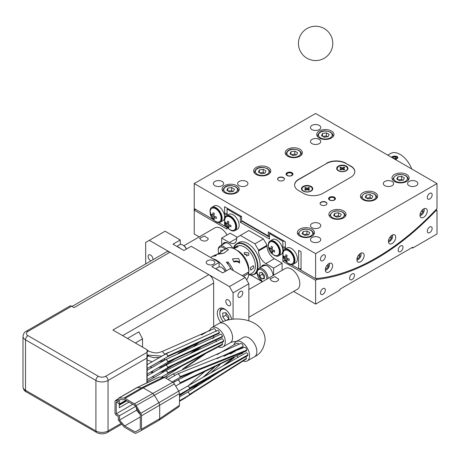 <?xml version="1.0" encoding="UTF-8"?>
<svg xmlns="http://www.w3.org/2000/svg" width="460" height="460" viewBox="0 0 460 460"><rect width="100%" height="100%" fill="white"/><g stroke="black" fill="none" stroke-linecap="round" stroke-linejoin="round"><path stroke-width="0.69" d="M437 183.563L315.617 253.644L315.617 278.633A219.725 126.856 120 0 0 437 208.552L437 183.563L315.617 113.482L194.235 183.563L194.235 208.552L213.049 219.414M301.053 268.582A219.725 126.856 -60 0 1 298.626 268.824L298.626 250.378L301.053 251.781L301.053 270.221L315.617 278.633M285.459 248.912L285.275 241.736L268.278 231.926L268.278 235.957A202.561 116.949 -60 0 0 269.491 235.905M210.18 212.997A8.585 4.956 60 0 1 211.795 207.345A8.585 4.956 60 0 1 216.085 207.77A8.585 4.956 60 0 1 221.691 215.332A8.585 4.956 60 0 1 220.374 222.209L222.801 220.811A8.585 4.956 -120 0 0 224.089 219.357L224.583 220.265A212.566 122.722 120 0 0 224.601 220.259L224.583 226.073A219.725 126.856 120 0 0 226.165 225.923M224.578 216.953A210.111 121.308 120 0 0 225.233 216.896M218.575 222.605L224.583 226.073M268.278 235.957L241.575 220.541L241.575 216.505L224.583 206.695L224.583 213.52A206.287 119.1 120 0 0 227.01 213.371M395.732 237.245A5.152 2.973 -60 0 1 393.484 242.426A5.152 2.973 -60 0 1 389.516 243.806A5.152 2.973 -60 0 1 388.447 241.448A5.152 2.973 -60 0 1 390.695 236.267A5.152 2.973 -60 0 1 394.663 234.887A5.152 2.973 -60 0 1 395.732 237.245M364.171 255.467A5.152 2.973 -60 0 1 361.922 260.647A5.152 2.973 -60 0 1 357.955 262.027A5.152 2.973 -60 0 1 356.885 259.67A5.152 2.973 -60 0 1 359.133 254.489A5.152 2.973 -60 0 1 363.107 253.109A5.152 2.973 -60 0 1 364.171 255.467M332.609 265.696A5.152 2.973 -60 0 1 330.36 270.877A5.152 2.973 -60 0 1 326.393 272.257A5.152 2.973 -60 0 1 325.329 269.899A5.152 2.973 -60 0 1 327.577 264.718A5.152 2.973 -60 0 1 331.545 263.339A5.152 2.973 -60 0 1 332.609 265.696M427.288 197.576A3.433 1.984 120 0 0 428.001 199.151A3.433 1.984 120 0 0 430.646 198.231A3.433 1.984 120 0 0 432.147 194.775A3.433 1.984 120 0 0 431.434 193.206A3.433 1.984 120 0 0 428.789 194.126A3.433 1.984 120 0 0 427.288 197.576M320.471 259.25A3.433 1.984 120 0 0 321.183 260.82A3.433 1.984 120 0 0 323.828 259.9A3.433 1.984 120 0 0 325.329 256.444A3.433 1.984 120 0 0 324.616 254.874A3.433 1.984 120 0 0 321.971 255.794A3.433 1.984 120 0 0 320.471 259.25M427.288 211.036A5.152 2.973 -60 0 1 425.04 216.217A5.152 2.973 -60 0 1 421.072 217.597A5.152 2.973 -60 0 1 420.009 215.24A5.152 2.973 -60 0 1 422.257 210.053A5.152 2.973 -60 0 1 426.224 208.679A5.152 2.973 -60 0 1 427.288 211.036M285.878 261.464L285.275 260.774M284.757 256.87L283.866 257.387A9.579 5.531 -60 0 1 283.837 256.674A9.579 5.531 -60 0 1 283.866 255.927A10.264 5.923 0 0 0 285.424 257.381L286.908 256.525M285.424 257.381A10.264 5.923 -60 0 1 285.907 254.748A9.585 5.531 0 0 0 287.166 255.478A10.264 5.923 120 0 0 286.689 258.112L285.424 258.842A10.264 5.923 180 0 1 283.866 257.387M286.689 258.112A10.264 5.923 0 0 0 289.208 259.009A9.579 5.531 120 0 0 289.179 259.756A9.579 5.531 120 0 0 289.208 260.469A10.264 5.923 180 0 1 286.689 259.572L288.173 258.71M287.822 258.589L287.822 258.917M286.798 260.4L285.907 260.918A10.264 5.923 -60 0 1 285.424 258.842M286.689 259.572A10.264 5.923 120 0 0 287.166 261.648A9.579 5.531 180 0 1 285.907 260.918M372.841 196.15L371.818 198.346L368.006 198.939L365.211 197.328L366.235 195.126L370.047 194.534L372.841 196.15M366.631 198.145L370.047 197.622L370.047 194.534M370.047 197.622L371.421 198.409M366.235 197.915L366.235 195.126M404.397 177.928L403.38 180.13L399.562 180.717L396.773 179.107L397.791 176.905L401.609 176.312L404.397 177.928M398.193 179.929L401.609 179.4L401.609 176.312M401.609 179.4L402.977 180.188M397.791 179.699L397.791 176.905M309.718 232.587L308.7 234.79L304.888 235.382L302.093 233.766L303.117 231.564L306.929 230.977L309.718 232.587M303.514 234.588L306.929 234.059L306.929 230.977M306.929 234.059L308.298 234.853M303.117 234.358L303.117 231.564M320.085 203.677A3.433 1.984 180 0 1 322.305 201.957A3.433 1.984 180 0 1 325.933 202.411A3.433 1.984 180 0 1 326.933 203.677M277.598 179.147A3.433 1.984 180 0 1 279.824 177.428A3.433 1.984 180 0 1 283.452 177.888A3.433 1.984 180 0 1 284.447 179.147M194.235 183.563L315.617 253.644M291.95 172.701A3.433 1.984 180 0 1 292.951 174.104A3.433 1.984 180 0 1 290.835 175.933A3.433 1.984 180 0 1 287.092 175.501A3.433 1.984 180 0 1 286.085 174.104A3.433 1.984 180 0 1 288.207 172.27A3.433 1.984 180 0 1 291.95 172.701M319.257 227.711A5.152 2.973 -0 0 0 320.769 225.613A5.152 2.973 -0 0 0 317.59 222.864A5.152 2.973 -0 0 0 311.978 223.508A5.152 2.973 -0 0 0 310.466 225.613A5.152 2.973 -0 0 0 313.645 228.355A5.152 2.973 -0 0 0 319.257 227.711M392.087 185.667A5.152 2.973 -0 0 0 393.599 183.563A5.152 2.973 -0 0 0 390.419 180.814A5.152 2.973 -0 0 0 384.807 181.458A5.152 2.973 -0 0 0 383.295 183.563A5.152 2.973 -0 0 0 386.475 186.311A5.152 2.973 -0 0 0 392.087 185.667M319.257 143.618A5.152 2.973 -0 0 0 320.769 141.513A5.152 2.973 -0 0 0 317.59 138.77A5.152 2.973 -0 0 0 311.978 139.415A5.152 2.973 -0 0 0 310.466 141.513A5.152 2.973 -0 0 0 313.645 144.262A5.152 2.973 -0 0 0 319.257 143.618M246.428 185.667A5.152 2.973 -0 0 0 247.94 183.563A5.152 2.973 -0 0 0 244.76 180.814A5.152 2.973 -0 0 0 239.148 181.458A5.152 2.973 -0 0 0 237.636 183.563A5.152 2.973 -0 0 0 240.816 186.311A5.152 2.973 -0 0 0 246.428 185.667M319.257 129.599A5.152 2.973 -0 0 0 320.769 127.501A5.152 2.973 -0 0 0 317.59 124.752A5.152 2.973 -0 0 0 311.978 125.396A5.152 2.973 -0 0 0 310.466 127.501A5.152 2.973 -0 0 0 313.645 130.243A5.152 2.973 -0 0 0 319.257 129.599M416.363 185.667A5.152 2.973 -0 0 0 417.875 183.563A5.152 2.973 -0 0 0 414.696 180.814A5.152 2.973 -0 0 0 409.084 181.458A5.152 2.973 -0 0 0 407.572 183.563A5.152 2.973 -0 0 0 410.751 186.311A5.152 2.973 -0 0 0 416.363 185.667M319.257 241.73A5.152 2.973 -0 0 0 320.769 239.625A5.152 2.973 -0 0 0 317.59 236.877A5.152 2.973 -0 0 0 311.978 237.521A5.152 2.973 -0 0 0 310.466 239.625A5.152 2.973 -0 0 0 313.645 242.374A5.152 2.973 -0 0 0 319.257 241.73M222.151 185.667A5.152 2.973 -0 0 0 223.663 183.563A5.152 2.973 -0 0 0 220.484 180.814A5.152 2.973 -0 0 0 214.872 181.458A5.152 2.973 -0 0 0 213.359 183.563A5.152 2.973 -0 0 0 216.539 186.311A5.152 2.973 -0 0 0 222.151 185.667M268.278 174.449A8.585 4.956 180 0 1 258.923 175.524A8.585 4.956 180 0 1 253.627 170.947A8.585 4.956 180 0 1 256.139 167.446A8.585 4.956 180 0 1 265.495 166.37A8.585 4.956 180 0 1 270.79 170.947A8.585 4.956 180 0 1 268.278 174.449M311.978 236.124A8.585 4.956 180 0 1 302.622 237.193A8.585 4.956 180 0 1 297.327 232.616A8.585 4.956 180 0 1 299.839 229.114A8.585 4.956 180 0 1 309.189 228.039A8.585 4.956 180 0 1 314.49 232.616A8.585 4.956 180 0 1 311.978 236.124M375.096 199.68A8.585 4.956 180 0 1 365.74 200.755A8.585 4.956 180 0 1 360.445 196.178A8.585 4.956 180 0 1 362.957 192.671A8.585 4.956 180 0 1 372.312 191.596A8.585 4.956 180 0 1 377.608 196.178A8.585 4.956 180 0 1 375.096 199.68M325.933 202.136A3.433 1.984 180 0 1 326.939 203.533A3.433 1.984 180 0 1 324.823 205.367A3.433 1.984 180 0 1 321.08 204.936A3.433 1.984 180 0 1 320.074 203.533A3.433 1.984 180 0 1 322.195 201.704A3.433 1.984 180 0 1 325.933 202.136M331.395 138.011A8.585 4.956 180 0 1 322.046 139.087A8.585 4.956 180 0 1 316.744 134.504A8.585 4.956 180 0 1 319.257 131.002A8.585 4.956 180 0 1 328.612 129.927A8.585 4.956 180 0 1 333.914 134.504A8.585 4.956 180 0 1 331.395 138.011M326.542 163.518L298.626 179.36A13.731 7.929 180 0 0 294.601 184.966A13.731 7.929 180 0 0 298.626 190.572L303.479 193.373A13.731 7.929 180 0 0 322.903 193.373L350.819 177.255A13.731 7.929 180 0 0 354.838 171.649A13.731 7.929 180 0 0 350.819 166.043L345.966 163.518A13.731 7.929 0 0 0 326.542 163.518L298.626 179.636A13.731 7.929 0 0 0 294.601 185.104M326.542 163.237A13.731 7.929 180 0 1 345.966 163.237M334.431 197.225A3.433 1.984 180 0 1 335.438 198.628A3.433 1.984 180 0 1 333.316 200.462A3.433 1.984 180 0 1 329.578 200.031A3.433 1.984 180 0 1 328.572 198.628A3.433 1.984 180 0 1 330.688 196.799A3.433 1.984 180 0 1 334.431 197.225M283.452 177.606A3.433 1.984 180 0 1 284.458 179.009A3.433 1.984 180 0 1 282.336 180.837A3.433 1.984 180 0 1 278.593 180.406A3.433 1.984 180 0 1 277.593 179.009A3.433 1.984 180 0 1 279.709 177.175A3.433 1.984 180 0 1 283.452 177.606M406.657 181.458A8.585 4.956 180 0 1 397.302 182.534A8.585 4.956 180 0 1 392 177.957A8.585 4.956 180 0 1 394.519 174.449A8.585 4.956 180 0 1 403.868 173.38A8.585 4.956 180 0 1 409.17 177.957A8.585 4.956 180 0 1 406.657 181.458M343.534 217.902A8.585 4.956 180 0 1 334.184 218.977A8.585 4.956 180 0 1 328.883 214.394A8.585 4.956 180 0 1 331.395 210.893A8.585 4.956 180 0 1 340.751 209.817A8.585 4.956 180 0 1 346.052 214.394A8.585 4.956 180 0 1 343.534 217.902M236.722 192.671A8.585 4.956 180 0 1 227.367 193.746A8.585 4.956 180 0 1 222.065 189.169A8.585 4.956 180 0 1 224.583 185.667A8.585 4.956 180 0 1 233.933 184.592A8.585 4.956 180 0 1 239.234 189.169A8.585 4.956 180 0 1 236.722 192.671M299.839 156.233A8.585 4.956 180 0 1 290.484 157.303A8.585 4.956 180 0 1 285.188 152.726A8.585 4.956 180 0 1 287.701 149.224A8.585 4.956 180 0 1 297.051 148.149A8.585 4.956 180 0 1 302.352 152.726A8.585 4.956 180 0 1 299.839 156.233M330.061 200.031A2.748 1.587 0 0 0 333.948 200.031A2.748 1.587 0 0 0 333.948 197.788A2.748 1.587 0 0 0 330.061 197.788L330.061 197.788A2.748 1.587 0 0 0 330.061 200.031M287.58 175.501A2.748 1.587 0 0 0 291.462 175.501A2.748 1.587 0 0 0 291.462 173.259A2.748 1.587 0 0 0 287.58 173.259L287.58 173.259A2.748 1.587 0 0 0 287.58 175.501M283.009 255.047A8.585 4.956 60 0 1 284.619 249.395A8.585 4.956 60 0 1 288.914 249.82A8.585 4.956 60 0 1 294.521 257.381A8.585 4.956 60 0 1 293.204 264.258A8.585 4.956 60 0 1 288.914 263.833A8.585 4.956 60 0 1 287.506 262.827M292.33 263.775L292.779 263.517A7.722 4.462 -120 0 0 293.957 257.324A7.722 4.462 -120 0 0 288.914 250.516A7.722 4.462 -120 0 0 285.05 250.136L284.602 250.395A7.722 4.462 60 0 1 288.466 250.775A7.722 4.462 60 0 1 293.928 260.239A7.722 4.462 60 0 1 292.33 263.775A7.722 4.462 60 0 1 289.075 263.707A10.298 10.298 0 0 1 283.038 253.247A7.722 4.462 60 0 1 284.602 250.395M220.374 222.209A8.585 4.956 60 0 1 216.085 221.789A8.585 4.956 60 0 1 214.676 220.783M219.5 221.726L219.949 221.467A7.722 4.462 -120 0 0 221.128 215.28A7.722 4.462 -120 0 0 216.085 208.472A7.722 4.462 -120 0 0 212.221 208.087L211.772 208.345A7.722 4.462 60 0 1 215.636 208.731A7.722 4.462 60 0 1 221.099 218.189A7.722 4.462 60 0 1 219.5 221.726A7.722 4.462 60 0 1 216.246 221.657A10.298 10.298 0 0 1 210.208 211.197A7.722 4.462 60 0 1 211.772 208.345M224.089 219.357A8.585 4.956 -120 0 0 224.095 213.86A8.585 4.956 -120 0 0 218.511 206.367A8.585 4.956 -120 0 0 214.222 205.942L211.795 207.345M224.549 216.171A210.111 121.308 120 0 0 225.952 216.039M259.814 172.92L263.229 172.391L263.229 169.309L266.024 170.919L265 173.121L261.188 173.713L258.393 172.097L259.417 169.895L263.229 169.309M259.417 172.69L259.417 169.895M263.229 172.391L264.603 173.184M343.361 168.855L342.619 169.268M342.027 169.268L341.285 168.855M340.739 168.176L340.739 167.147A2.921 1.685 0 0 0 339.865 167.653L341.285 168.584L339.865 169.475A2.921 1.685 0 0 0 340.739 169.981L342.292 169.165L343.902 169.981A2.921 1.685 0 0 0 344.776 169.475L343.361 168.55L344.776 167.653A2.921 1.685 0 0 0 343.902 167.147L342.355 167.963L340.739 167.147M342.113 169.217L342.113 167.911M342.355 169.177L342.355 167.963M342.493 169.211L342.493 167.934M343.902 168.176L343.902 167.147M343.361 169.683L343.361 168.55M343.453 169.728L343.453 168.688M341.228 169.711L341.228 168.665M341.285 169.683L341.285 168.584M345.966 166.462A5.152 2.973 180 0 1 347.472 168.567A5.152 2.973 180 0 1 344.293 171.31A5.152 2.973 180 0 1 338.681 170.666A5.152 2.973 180 0 1 337.174 168.567A5.152 2.973 180 0 1 340.348 165.818A5.152 2.973 180 0 1 345.966 166.462M354.838 171.787A13.731 7.929 0 0 0 350.819 166.324L345.966 163.518M224.583 213.52L224.095 213.86M293.204 264.258L295.63 262.855A8.585 4.956 -120 0 0 296.947 255.978A8.585 4.956 -120 0 0 291.341 248.417A8.585 4.956 -120 0 0 287.051 247.992L284.619 249.395M298.626 268.824L291.404 264.655M346.328 166.112A5.664 3.272 180 0 1 346.328 170.74A5.664 3.272 180 0 1 338.318 170.74L338.318 170.74A5.664 3.272 180 0 1 338.318 166.112A5.664 3.272 180 0 1 346.328 166.112M311.127 186.438A5.664 3.272 180 0 1 311.127 191.061A5.664 3.272 180 0 1 303.117 191.061L303.117 191.061A5.664 3.272 180 0 1 303.117 186.438A5.664 3.272 180 0 1 311.127 186.438M308.16 189.175L307.418 189.589M306.826 189.589L306.084 189.175M305.543 188.496L305.543 187.473A2.921 1.685 0 0 0 304.669 187.979L306.084 188.905L304.669 189.802A2.921 1.685 0 0 0 305.543 190.308L307.09 189.486L308.7 190.308A2.921 1.685 0 0 0 309.574 189.802L308.16 188.87L309.574 187.979A2.921 1.685 0 0 0 308.7 187.473L307.153 188.289L305.543 187.473M306.912 189.543L306.912 188.238M307.153 189.503L307.153 188.289M307.291 189.531L307.291 188.261M308.7 188.496L308.7 187.473M308.16 190.003L308.16 188.87M308.252 190.055L308.252 189.008M306.032 190.032L306.032 188.985M306.084 190.003L306.084 188.905M310.764 186.789A5.152 2.973 180 0 1 312.271 188.887A5.152 2.973 180 0 1 309.091 191.636A5.152 2.973 180 0 1 303.479 190.992A5.152 2.973 180 0 1 301.973 188.887A5.152 2.973 180 0 1 305.152 186.139A5.152 2.973 180 0 1 310.764 186.789M341.28 214.366L340.256 216.568L336.444 217.16L333.655 215.55L334.673 213.348L338.491 212.756L341.28 214.366M334.673 216.137L334.673 213.348M335.075 216.367L338.491 215.838L338.491 212.756M338.491 215.838L339.859 216.631M329.274 263.43A4.22 2.438 -60 0 1 329.527 264.673A4.22 2.438 -60 0 1 326.542 269.842A4.22 2.438 -60 0 1 325.341 270.244M328.216 264.12L328.365 266.558L326.542 268.824L325.456 268.726M322.937 136.476L326.353 135.947L327.721 136.741M321.517 135.66L322.535 133.457L326.353 132.865L329.141 134.475L328.118 136.677L324.306 137.27L321.517 135.66M322.535 136.246L322.535 133.457M326.353 135.947L326.353 132.865M226.837 190.319L227.861 188.117L231.673 187.525L234.462 189.14L233.444 191.343L229.626 191.929L226.837 190.319M227.861 190.911L227.861 188.117M228.258 191.142L231.673 190.612L231.673 187.525M231.673 190.612L233.042 191.4M224.302 214.63A208.736 120.514 120 0 0 227.01 214.394M291.375 154.698L294.791 154.169L294.791 151.087L297.58 152.697L296.562 154.899L292.75 155.492L289.955 153.876L290.979 151.673L294.791 151.087M290.979 154.468L290.979 151.673M294.791 154.169L296.159 154.962M214.992 216.539L214.992 216.867M213.969 218.356L213.078 218.868A10.264 5.923 -60 0 1 212.595 216.792A10.264 5.923 180 0 1 211.036 215.337A9.579 5.531 -60 0 1 211.008 214.624A9.579 5.531 -60 0 1 211.036 213.877A10.264 5.923 0 0 0 212.595 215.337L214.078 214.475M212.595 215.337A10.264 5.923 -60 0 1 213.078 212.704A9.585 5.531 0 0 0 214.337 213.434A10.264 5.923 120 0 0 213.86 216.062L212.595 216.792M213.86 216.062A10.264 5.923 0 0 0 216.378 216.965A9.579 5.531 120 0 0 216.349 217.706A9.579 5.531 120 0 0 216.378 218.419A10.264 5.923 180 0 1 213.86 217.522A10.264 5.923 120 0 0 214.337 219.598A9.579 5.531 180 0 1 213.078 218.868M213.86 217.522L215.343 216.666M211.928 214.826L211.036 215.337M325.571 268.26L326.542 268.824M326.807 265.661L328.365 266.558M423.953 208.771A4.22 2.438 -60 0 1 424.206 210.013A4.22 2.438 -60 0 1 421.222 215.182A4.22 2.438 -60 0 1 420.02 215.585M422.895 209.455L423.039 211.899L421.222 214.164L420.135 214.067M421.486 211.002L423.039 211.899M420.244 213.601L421.222 214.164M392.391 234.98A4.22 2.438 -60 0 1 392.644 236.221A4.22 2.438 -60 0 1 389.66 241.391A4.22 2.438 -60 0 1 388.459 241.793M391.334 235.664L391.483 238.107L389.66 240.373L388.573 240.275M389.925 237.21L391.483 238.107M388.688 239.809L389.66 240.373M360.835 253.201A4.22 2.438 -60 0 1 361.089 254.443A4.22 2.438 -60 0 1 358.104 259.612A4.22 2.438 -60 0 1 356.902 260.015M359.777 253.885L359.921 256.329L358.104 258.595L357.012 258.497M358.369 255.432L359.921 256.329M357.127 258.031L358.104 258.595M333.948 197.788L334.431 198.07A3.433 1.984 180 0 1 335.357 199.048M328.647 199.048A3.433 1.984 180 0 1 329.578 198.07L330.061 197.788M291.462 173.259L291.95 173.541A3.433 1.984 180 0 1 292.876 174.524M286.166 174.524A3.433 1.984 180 0 1 287.092 173.541L287.58 173.259M283.003 253.931A7.722 4.462 60 0 1 283.038 253.247M421.222 215.182L420.566 215.562A5.152 2.973 -60 0 1 420.043 215.815M424.166 208.673A5.152 2.973 -60 0 1 424.206 209.254L424.206 210.013M389.66 241.391L389.005 241.77A5.152 2.973 -60 0 1 388.481 242.029M392.61 234.882A5.152 2.973 -60 0 1 392.644 235.462L392.644 236.221M358.104 259.612L357.443 259.992A5.152 2.973 -60 0 1 356.925 260.245M361.048 253.103A5.152 2.973 -60 0 1 361.089 253.684L361.089 254.443M326.542 269.842L325.887 270.221A5.152 2.973 -60 0 1 325.364 270.48M329.492 263.339A5.152 2.973 -60 0 1 329.527 263.913L329.527 264.673M338.508 170.844A5.152 2.973 180 0 1 337.174 168.843A5.152 2.973 180 0 1 337.18 168.705M347.467 168.705A5.152 2.973 180 0 1 347.472 168.843A5.152 2.973 180 0 1 346.138 170.844M303.307 191.164A5.152 2.973 180 0 1 301.973 189.169A5.152 2.973 180 0 1 301.978 189.031M312.265 189.031A5.152 2.973 180 0 1 312.271 189.169A5.152 2.973 180 0 1 310.937 191.164M211.008 214.624L210.174 211.882A7.722 4.462 60 0 1 210.208 211.197M214.711 259.86L215.815 259.888L217.448 260.832L217.614 261.43M242.167 275.707L248.843 271.854A18.883 10.902 -120 0 0 236.555 250.09A18.883 10.902 -120 0 0 226.061 248.503A7.722 4.462 60 0 0 219.868 246.18A7.722 4.462 60 0 0 218.27 249.717L218.27 250.418A6.865 3.962 60 0 1 224.992 249.124M210.553 257.456L211.496 256.91A18.883 10.902 60 0 1 215.177 256.03L216.39 255.329A18.883 10.902 -120 0 0 212.71 256.208A18.883 10.902 -120 0 0 212.123 256.594M212.71 256.208L216.689 254.386L223.939 253.161L228.413 249.74L226.4 248.779L223.738 249.843L218.396 254.006M246.589 279.847A18.883 10.902 -120 0 0 248.843 273.257L247.63 272.556M243.38 276.408L248.843 273.257M233.346 270.612A18.883 10.902 -120 0 0 227.918 261.987L226.452 262.108L226.705 262.689A18.883 10.902 60 0 1 231.236 269.399M248.429 273.016A15.45 8.918 -120 0 0 248.676 271.952M248.797 271.055A15.45 8.918 -120 0 0 237.843 250.786A15.45 8.918 -120 0 0 236.779 250.246M248.659 275.103L252.212 273.05A15.45 8.918 -120 0 0 254.564 260.607A15.45 8.918 -120 0 0 244.398 247.003A15.45 8.918 -120 0 0 239.027 245.588A15.45 8.918 -120 0 0 236.762 246.29L233.208 248.342M233.852 248.601L238.056 246.692L237.446 246.502C234.284 247.595 233.07 248.296 233.806 248.607M253.552 268.048L253.834 266.886L253.224 265.667L250.401 267.777L250.648 270.123L253.552 268.048M248.894 253.954L248.371 252.81L244.375 252.477L244.168 253.816L248.59 255.438L248.894 253.954M246.991 256.168A2.576 2.03 35.1 0 0 246.548 255.398A2.576 2.03 35.1 0 0 244.306 254.225M233.433 248.21A17.681 10.206 60 0 1 236.618 243.794L238.803 242.535A17.681 10.206 60 0 1 252.425 247.273A17.681 10.206 60 0 1 260.147 265.063A17.681 10.206 60 0 1 259.865 267.938M273.619 275.229L273.619 268.077L265.851 263.591A10.298 5.945 60 0 1 258.566 250.982L258.566 250.136L254.926 243.829L240.361 235.422L236.722 237.521L236.722 238.366A10.298 5.945 60 0 1 234.588 243.081A10.298 5.945 60 0 1 229.436 242.569L221.668 238.084L221.668 245.145M251.131 275.275L261.838 281.462M261.332 267.093A8.585 4.956 60 0 1 262.775 265.27A8.585 4.956 60 0 1 269.117 267.294A8.585 4.956 60 0 1 273.108 275.523M222.49 244.668A8.585 4.956 60 0 1 223.934 242.845A8.585 4.956 60 0 1 232.72 248.17M256.87 272.912A17.681 10.206 60 0 1 256.484 273.159L254.299 274.419A17.681 10.206 60 0 0 256.939 271.452M282.118 270.319L282.118 263.172L274.35 258.687A10.298 5.945 60 0 1 267.064 246.071L267.064 245.232L258.566 250.136M282.118 263.172L273.619 268.077M237.205 237.245L230.167 233.18L221.668 238.084M254.926 243.829L263.425 238.924L248.86 230.517L240.361 235.422M263.425 238.924L267.064 245.232M227.194 215.268L227.01 209.03L240.361 216.74L240.361 222.249L269.491 239.068L269.491 233.559L282.842 241.264L282.842 247.158L282.359 247.497A8.585 4.956 -120 0 0 272.481 239.579L270.055 240.982A8.585 4.956 60 0 1 276.673 243.282A8.585 4.956 60 0 1 280.416 251.919A8.585 4.956 60 0 1 278.639 255.852A8.585 4.956 60 0 1 272.935 254.42M234.939 230.621L237.371 229.218A8.585 4.956 -120 0 0 239.148 225.291A8.585 4.956 -120 0 0 235.399 216.654A8.585 4.956 -120 0 0 228.787 214.354L226.36 215.757A8.585 4.956 60 0 1 232.973 218.052A8.585 4.956 60 0 1 236.722 226.694A8.585 4.956 60 0 1 234.939 230.621A8.585 4.956 60 0 1 229.241 229.189M199.214 236.894L194.235 234.019L194.235 210.191L227.01 229.114L227.01 227.136M315.617 304.1L315.617 280.272L317.13 279.398A220.754 127.454 120 0 0 435.488 211.065L437 210.191L437 234.019L412.723 248.038L412.723 247.192L339.894 289.242L339.894 290.082L315.617 304.1L293.647 291.416M315.617 280.272L282.842 261.349L282.842 253.903A212.566 122.722 120 0 0 282.865 253.903M278.639 255.852L281.066 254.449A8.585 4.956 -120 0 0 282.354 253L282.842 253.903M248.86 317.273L297.35 289.277A12.017 6.94 -120 0 0 299.839 283.774A12.017 6.94 -120 0 0 294.596 271.682A12.017 6.94 -120 0 0 285.332 268.462L248.86 289.524M227.067 234.968A12.017 6.94 -120 0 0 214.929 227.821L183.879 245.743M227.01 209.03A199.128 114.965 120 0 0 228.534 208.978M241.575 216.7A199.128 114.965 -60 0 1 240.361 216.74M412.723 248.038L411.993 247.618M282.566 248.268A208.736 120.514 120 0 0 285.275 248.038M282.842 247.158A206.287 119.1 120 0 0 285.275 247.008M284.372 241.212A199.128 114.965 -60 0 1 282.842 241.264M269.491 233.559A199.128 114.965 120 0 0 271.015 233.507M437 210.191L435.999 209.616M282.842 250.591A210.111 121.308 120 0 0 283.498 250.533M282.842 261.349L284.355 260.475A220.754 127.454 120 0 0 284.987 260.412M435.488 211.065L434.93 210.743M429.715 227.01A3.433 1.984 120 0 0 427.472 230.04A3.433 1.984 120 0 0 428.001 232.789A3.433 1.984 120 0 0 429.715 232.616A3.433 1.984 120 0 0 431.957 229.592A3.433 1.984 120 0 0 431.434 226.843A3.433 1.984 120 0 0 429.715 227.01M320.471 292.911A3.433 1.984 120 0 0 321.183 294.457A3.433 1.984 120 0 0 322.903 294.291A3.433 1.984 120 0 0 325.329 290.059A3.433 1.984 120 0 0 324.616 288.512A3.433 1.984 120 0 0 321.96 289.443A3.433 1.984 120 0 0 320.471 292.911M352.032 273.964A3.433 1.984 120 0 0 349.79 276.989A3.433 1.984 120 0 0 350.313 279.743A3.433 1.984 120 0 0 352.032 279.571A3.433 1.984 120 0 0 354.275 276.546A3.433 1.984 120 0 0 353.751 273.798A3.433 1.984 120 0 0 352.032 273.964M400.585 245.933A3.433 1.984 120 0 0 398.343 248.958A3.433 1.984 120 0 0 398.866 251.712A3.433 1.984 120 0 0 400.585 251.539A3.433 1.984 120 0 0 402.828 248.515A3.433 1.984 120 0 0 402.304 245.761A3.433 1.984 120 0 0 400.585 245.933M317.13 279.398L315.778 278.616M301.053 270.118L298.787 268.807M285.275 261.004L284.355 260.475M282.354 253A8.585 4.956 -120 0 0 282.842 250.516A8.585 4.956 -120 0 0 282.359 247.497M282.814 249.814A210.111 121.308 120 0 0 284.217 249.677M195.276 209.593L194.235 208.995L194.235 210.191L195.471 209.478A1.029 0.592 -60 0 1 195.517 209.294M194.235 208.995A1.029 0.592 -60 0 1 194.304 208.593M227.01 227.367L224.739 226.061M269.491 237.176L241.994 221.3A204.274 117.938 120 0 0 242.805 221.248M240.361 222.249L241.994 221.3M248.86 320.85L248.86 283.774L233.076 292.888L233.076 319.154M180.274 239.976L165.105 231.219L149.322 240.327L229.436 286.58L245.214 277.466L230.046 268.709L222.761 272.912L211.836 266.604L219.121 262.401L191.199 246.284L183.919 250.487L172.994 244.179L180.274 239.976L180.274 244.507M219.121 262.401L219.121 266.932M245.214 277.466L248.86 283.774M240.361 291.485A3.433 1.984 120 0 0 238.119 294.509A3.433 1.984 120 0 0 238.642 297.263A3.433 1.984 120 0 0 240.361 297.091A3.433 1.984 120 0 0 242.604 294.066A3.433 1.984 120 0 0 242.075 291.312A3.433 1.984 120 0 0 240.361 291.485M149.322 240.327L145.682 242.431L145.682 263.936M233.076 292.888L229.436 286.58M228.223 299.897A3.433 1.984 -120 0 0 226.504 299.724A3.433 1.984 -120 0 0 225.981 302.473A3.433 1.984 -120 0 0 228.223 305.503A3.433 1.984 -120 0 0 229.937 305.67A3.433 1.984 -120 0 0 230.466 302.921A3.433 1.984 -120 0 0 228.223 299.897M220.84 322.466A10.298 5.945 60 0 1 217.298 313.208A10.298 5.945 60 0 1 219.431 308.493A10.298 5.945 60 0 1 226.475 310.385A10.298 5.945 60 0 1 231.621 319.32M152.921 259.756A3.433 1.984 -120 0 0 150.535 255.041A3.433 1.984 -120 0 0 148.821 254.874A3.433 1.984 -120 0 0 148.292 257.623A3.433 1.984 -120 0 0 150.535 260.647A3.433 1.984 -120 0 0 151.001 260.866M213.538 264.224A4.289 2.478 180 0 1 208.857 264.759A4.289 2.478 180 0 1 206.206 262.47A4.289 2.478 180 0 1 207.466 260.722A4.289 2.478 180 0 1 212.14 260.182A4.289 2.478 180 0 1 214.791 262.47A4.289 2.478 180 0 1 213.538 264.224M180.418 248.469A6.52 3.766 -120 0 0 177.462 246.761M186.375 249.067A6.52 3.766 -120 0 0 182.827 245.094A6.52 3.766 -120 0 0 179.567 244.772L176.789 246.37M186.518 248.986A5.836 3.369 -120 0 0 183.31 245.37L182.827 245.094M225.36 271.411A5.836 3.369 -120 0 0 222.151 267.8L221.668 267.519A6.52 3.766 -120 0 0 218.408 267.197L215.631 268.795M225.216 271.492A6.52 3.766 -120 0 0 221.668 267.519M219.259 270.894A6.52 3.766 -120 0 0 216.309 269.186M270.204 278.708L271.314 280.623C274.43 282.29 276.822 282.083 278.49 279.996L278.639 279.191L274.907 276.65L270.204 278.708L270.055 279.191M199.801 238.067L200.911 239.976C204.027 241.644 206.419 241.437 208.092 239.349L208.236 238.544L204.505 236.003L199.801 238.067L199.657 238.544M262.545 266.392A8.585 4.956 60 0 1 263.425 264.994M223.704 243.967A8.585 4.956 60 0 1 224.583 242.569M259.549 272.642L261.964 272.423L264.385 275.431L264.385 278.656L261.964 278.869L259.549 275.862L259.549 272.642M264.385 277.018L262.217 274.321L259.549 275.862M262.217 274.321L262.217 272.74M264.385 277.478L261.964 278.869M218.908 253.569A6.865 3.962 60 0 1 218.27 250.418M223.244 250.142L220.708 250.211L220.708 252.022M219.868 246.18L224.969 243.236A7.722 4.462 60 0 1 228.534 243.461M223.226 321.425A8.412 4.859 60 0 1 219.845 313.277L219.845 312.438A9.441 5.451 60 0 1 221.8 308.119A9.441 5.451 60 0 1 221.921 308.05L221.8 308.119M219.845 313.277A8.412 4.859 60 0 1 225.912 309.913M228.81 319.792L228.81 316.445L225.797 312.691L222.778 312.961L222.778 316.986L225.67 320.585M225.935 312.863L225.935 315.163L228.81 318.74M222.778 316.986L225.935 315.163M226.452 320.355L228.81 318.993M387.774 155.141L390.661 153.473A18.883 10.902 60 0 1 411.677 168.831A18.883 10.902 60 0 1 411.734 168.975M395.68 159.706L397.952 157.763L396.945 156.233L391.287 157.17M224.744 221.409A8.585 4.956 60 0 1 224.583 219.684A8.585 4.956 60 0 1 226.36 215.757M234.065 230.138L234.514 229.879A7.722 4.462 -120 0 0 236.112 226.343A7.722 4.462 -120 0 0 232.743 218.569A7.722 4.462 -120 0 0 226.786 216.499L226.343 216.758A7.722 4.462 60 0 1 232.294 218.828A7.722 4.462 60 0 1 235.664 226.602A7.722 4.462 60 0 1 234.065 230.138A7.722 4.462 60 0 1 230.811 230.069A10.298 10.298 0 0 1 224.773 219.61A7.722 4.462 60 0 1 226.343 216.758M224.739 220.294A7.722 4.462 60 0 1 224.773 219.61M226.492 223.232L225.601 223.75A9.579 5.531 -60 0 1 225.572 223.037A9.579 5.531 -60 0 1 225.601 222.289A10.264 5.923 0 0 0 227.159 223.744A10.264 5.923 -60 0 1 227.642 221.111A9.585 5.531 0 0 0 228.907 221.841A10.264 5.923 120 0 0 228.424 224.474A10.264 5.923 0 0 0 230.943 225.371A9.579 5.531 120 0 0 230.914 226.119A9.579 5.531 120 0 0 230.943 226.832A10.264 5.923 180 0 1 228.424 225.929L229.908 225.072M227.159 223.744L228.649 222.887M228.424 225.929A10.264 5.923 120 0 0 228.907 228.011A9.579 5.531 180 0 1 227.642 227.28A10.264 5.923 -60 0 1 227.159 225.204A10.264 5.923 180 0 1 225.601 223.75M228.534 226.763L227.642 227.28M229.557 224.952L229.557 225.273M228.424 224.474L227.159 225.204M268.445 246.635A8.585 4.956 60 0 1 268.278 244.91A8.585 4.956 60 0 1 270.055 240.982M277.765 255.363L278.208 255.105A7.722 4.462 -120 0 0 279.812 251.568A7.722 4.462 -120 0 0 276.437 243.794A7.722 4.462 -120 0 0 270.486 241.724L270.037 241.983A7.722 4.462 60 0 1 275.988 244.053A7.722 4.462 60 0 1 279.364 251.827A7.722 4.462 60 0 1 277.765 255.363A7.722 4.462 60 0 1 274.511 255.294A10.298 10.298 0 0 1 268.473 244.835A7.722 4.462 60 0 1 270.037 241.983M268.439 245.519A7.722 4.462 60 0 1 268.473 244.835M270.192 248.463L269.301 248.975A9.579 5.531 -60 0 1 269.272 248.262A9.579 5.531 -60 0 1 269.301 247.52A10.264 5.923 0 0 0 270.859 248.975A10.264 5.923 -60 0 1 271.342 246.341A9.585 5.531 0 0 0 272.602 247.072A10.264 5.923 120 0 0 272.119 249.699A10.264 5.923 0 0 0 274.643 250.602A9.579 5.531 120 0 0 274.614 251.35A9.579 5.531 120 0 0 274.643 252.057A10.264 5.923 180 0 1 272.119 251.16L273.608 250.303M270.859 248.975L272.343 248.112M272.119 249.699L270.859 250.43A10.264 5.923 180 0 1 269.301 248.975M273.257 250.183L273.257 250.505M272.234 251.994L271.342 252.505A10.264 5.923 -60 0 1 270.859 250.43M272.119 251.16A10.264 5.923 120 0 0 272.602 253.236A9.579 5.531 180 0 1 271.342 252.505M238.659 258.52L232.507 258.853L233.565 261.464L239.717 261.613L238.659 258.52M239.602 262.579A3.605 2.081 0 0 0 238.659 261.631A3.605 2.081 0 0 0 233.651 261.579M233.726 261.677A3.433 1.984 180 0 1 238.539 261.7A3.433 1.984 180 0 1 239.516 262.855M239.407 263.114A3.433 1.984 0 0 0 238.539 262.263A3.433 1.984 0 0 0 234.071 262.073M391.839 157.487A2.691 1.552 180 0 1 392.616 156.532A2.691 1.552 180 0 1 396.416 156.532L396.945 156.837A3.433 1.984 180 0 1 397.929 158.016M396.416 156.532A2.691 1.552 180 0 1 397.049 158.159A2.691 1.552 180 0 1 394.766 159.177M394.053 158.625L392.794 157.901L393.254 156.906L394.979 156.636L396.238 157.366L395.778 158.361L394.053 158.625M394.979 158.487L394.979 156.636M393.254 158.165L393.254 156.906M391.5 157.291A3.433 1.984 180 0 1 392.087 156.837L392.616 156.532M240.614 343.465L241.966 343.741L242.926 345.011L243.162 346.438L242.73 347.122M238.148 357.351A11.161 6.44 60 0 1 237.205 356.161M234.922 352.021A11.161 6.44 60 0 1 234.68 351.388M234.002 344.804A11.161 6.44 60 0 1 236.118 341.602A11.161 6.44 60 0 1 241.695 342.154A11.161 6.44 60 0 1 248.986 351.986A11.161 6.44 60 0 1 247.273 360.928A11.161 6.44 60 0 1 242.92 360.968M244.283 347.329L245.416 347.455L246.456 348.605L246.853 350.072L246.393 350.986M246.537 358.317L246.175 359.065L189.244 395.105L189.589 394.352L246.537 358.317L245.916 356.73M246.025 352.826L246.75 352.831L247.618 353.619L248.049 354.781L247.687 355.712M236.952 343.097L238.291 343.367L239.096 344.327M243.012 352.837L242.725 353.107M248.981 337.95A11.161 6.44 -120 0 0 243.397 337.393A11.161 6.44 60 0 1 248.981 337.95A11.161 6.44 60 0 1 256.87 351.612A11.161 6.44 60 0 1 254.558 356.718A11.161 6.44 -120 0 0 256.266 347.783A11.161 6.44 -120 0 0 248.981 337.95M140.283 414.552L136.516 410.234L136.516 408.043M158.936 420.296L178.854 406.807L179.486 405.283L179.486 393.605L178.721 391.121L174.42 383.962A3.427 1.978 -120 0 0 172.759 382.243L164.502 377.476A3.427 1.978 -120 0 0 163.427 377.142L159.16 377.119L137.195 387.533L143.215 387.889L152.611 393.317L154.273 395.036L158.936 402.799L159.701 405.277L159.701 418.692L158.936 420.296L140.835 430.744M126.322 400.562L119.22 404.662L119.22 407.75L128.99 402.103M126.81 400.844L119.22 405.225M164.502 377.476L143.215 387.889L125.011 398.406A3.433 1.984 -120 0 0 123.93 398.072L118.985 398.044L137.195 387.533A1.713 0.977 -117.7 0 0 136.919 387.59A1.713 0.977 -117.7 0 0 136.879 387.607L118.668 398.124A1.719 0.989 -120 0 0 118.312 398.912L118.312 401.827L116.248 400.631A1.719 0.989 60 0 0 115.391 400.551L118.312 398.86M158.993 420.267L140.783 430.778A3.433 1.984 -120 0 1 140.731 430.807L136.068 433.182A3.433 1.984 -120 0 1 134.4 432.981L125.011 427.558A3.433 1.984 -120 0 1 123.93 426.644L118.985 420.963A1.719 0.989 60 0 1 118.312 419.319L118.312 416.403L116.248 415.213A1.719 0.989 60 0 1 115.034 413.109L115.034 401.333A1.719 0.989 60 0 1 115.391 400.551M179.486 393.605L141.496 415.794L141.496 429.209L159.701 418.692L179.486 405.283M174.42 383.962L136.068 405.547L140.731 413.31L178.721 391.121M125.011 398.406L134.4 403.828L172.759 382.243M140.283 429.019L135.125 431.992L140.283 429.088L140.283 414.512L135.125 405.645L124.683 399.619L119.525 399.585L119.525 403.926L125.839 400.28M140.283 416.961L124.683 425.966L135.125 431.992M136.516 410.234L119.525 420.043L124.683 425.966M119.525 403.926L116.248 402.034L116.248 413.81L132.756 404.277M140.783 430.778A3.433 1.984 -120 0 0 141.496 429.209M141.496 415.794A3.433 1.984 -120 0 0 140.731 413.31M136.068 405.547A3.433 1.984 -120 0 0 134.4 403.828M118.985 398.044A1.719 0.989 -120 0 0 118.668 398.124M119.525 420.043L119.525 415.702L116.248 413.81M135.579 406.433L119.525 415.702M115.034 404.208L115.034 403.857M216.321 331.43L214.826 328.842L213.773 328.739L162.363 351.44L164.697 354.246L168.624 352.343M209.685 330.993A11.161 6.44 60 0 1 211.841 327.583A11.161 6.44 60 0 1 217.419 328.135A11.161 6.44 60 0 1 224.71 337.968A11.161 6.44 60 0 1 222.996 346.909A11.161 6.44 60 0 1 218.54 346.915M167.739 356.074L167.394 356.839L219.15 333.316L219.495 332.551L218.322 330.516L217.488 330.429L165.727 353.959L167.147 354.562L167.739 356.074L219.495 332.551M167.739 361.681L167.394 362.445L222.22 337.134L222.565 336.369L221.392 334.334L220.558 334.253L165.727 359.565L167.147 360.168L167.739 361.681L222.565 336.369M167.739 367.293L167.394 368.052L223.433 341.682L223.778 340.917L222.6 338.882L221.772 338.796L165.727 365.171L166.56 365.251L167.739 367.293L223.778 340.917M199.767 353.021L165.727 370.777L167.147 371.381L167.739 372.899L167.394 373.658L222.22 344.827L222.565 344.068L221.956 342.522M213.992 337.766L213.779 336.22M216.321 341.763L215.976 340.492M142.525 347.127L142.525 338.859L138.885 331.85L127.477 338.439M135.366 342.993L142.525 338.859M236.641 341.297L232.214 341.918L230.282 342.706A11.161 6.44 -120 0 0 231.989 333.764A11.161 6.44 -120 0 0 224.704 323.932A11.161 6.44 -120 0 0 219.121 323.38L211.841 327.583M213.658 326.537L213.658 283.072A6.865 3.962 -120 0 0 208.8 274.666L169.958 252.241A6.865 3.962 -120 0 0 166.526 251.902L72.053 306.44M147.137 367.971L147.137 349.79L146.895 358.058L108.054 380.483A8.585 4.956 180 0 1 95.916 380.483L25.513 339.842A8.585 4.956 180 0 1 23 336.335L23 386.791A8.585 4.956 0 0 0 25.513 390.298A3.433 1.984 120 0 0 26.226 391.868L96.629 432.515C100.199 434.286 103.77 434.286 107.341 432.515A3.433 1.984 60 0 0 108.054 430.945L121.112 423.407M26.226 331.257L69.92 306.032A3.433 1.984 60 0 1 71.639 306.199L27.939 331.43A3.433 1.984 -120 0 0 26.226 331.257C24.437 332.074 23.362 333.764 23 336.335M169.958 252.241L74.066 307.602L71.639 306.199M147.137 349.79L112.907 330.027L208.8 274.666M146.895 382.858L146.895 358.058M147.137 379.747L147.108 382.944M147.137 374.141L147.137 379.184M147.137 368.535L147.137 373.577M222.996 346.909L230.282 342.706A11.161 6.44 -120 0 0 232.593 337.6A11.161 6.44 -120 0 0 224.704 323.932A11.161 6.44 -120 0 0 219.121 323.38C227.171 319.091 235.974 317.94 245.536 319.936C250.7 321.068 255.11 323.23 258.761 326.41C262.85 330.067 264.983 334.61 265.167 340.049C264.029 348.41 260.492 353.964 254.558 356.718L247.273 360.928M364.171 199.542A6.865 3.962 0 0 0 373.882 199.542A6.865 3.962 0 0 0 373.882 193.936A6.865 3.962 0 0 0 364.171 193.936A6.865 3.962 0 0 0 364.171 199.542M395.732 181.32A6.865 3.962 0 0 0 405.438 181.32A6.865 3.962 0 0 0 405.438 175.714A6.865 3.962 0 0 0 395.732 175.714A6.865 3.962 0 0 0 395.732 181.32M301.053 235.98A6.865 3.962 0 0 0 310.764 235.98A6.865 3.962 0 0 0 310.764 230.374A6.865 3.962 0 0 0 301.053 230.374A6.865 3.962 0 0 0 301.053 235.98M267.064 168.705A6.865 3.962 0 0 0 257.353 168.705A6.865 3.962 0 0 0 257.353 174.311A6.865 3.962 0 0 0 267.064 174.311A6.865 3.962 0 0 0 267.064 168.705M332.609 217.758A6.865 3.962 0 0 0 342.32 217.758A6.865 3.962 0 0 0 342.32 212.152A6.865 3.962 0 0 0 332.609 212.152A6.865 3.962 0 0 0 332.609 217.758M330.182 132.261A6.865 3.962 -0 0 0 320.471 132.261A6.865 3.962 -0 0 0 320.471 137.868A6.865 3.962 -0 0 0 330.182 137.868A6.865 3.962 -0 0 0 330.182 132.261M235.503 186.927A6.865 3.962 -0 0 0 225.797 186.927A6.865 3.962 -0 0 0 225.797 192.533A6.865 3.962 -0 0 0 235.503 192.533A6.865 3.962 -0 0 0 235.503 186.927M298.626 150.483A6.865 3.962 0 0 0 288.914 150.483A6.865 3.962 0 0 0 288.914 156.089A6.865 3.962 0 0 0 298.626 156.089A6.865 3.962 0 0 0 298.626 150.483M344.897 216.878A7.722 4.462 0 0 0 345.19 215.659L345.19 216.556M345.19 215.659L344.649 213.854L342.752 212.112C336.381 209.639 332.045 210.818 329.74 215.659A7.722 4.462 0 0 0 330.038 216.878M408.014 180.435A7.722 4.462 0 0 0 408.308 179.216L408.308 180.119M408.308 179.216L407.767 177.416L405.869 175.668C399.498 173.196 395.163 174.374 392.863 179.216A7.722 4.462 0 0 0 393.156 180.435M313.341 235.1A7.722 4.462 0 0 0 313.634 233.881L313.634 234.778M313.634 233.881L313.093 232.076L311.19 230.333C304.819 227.855 300.483 229.04 298.183 233.881A7.722 4.462 0 0 0 298.477 235.1M286.045 154.888L286.045 153.991A7.722 4.462 0 0 0 286.339 155.21M301.202 155.21A7.722 4.462 0 0 0 301.495 153.991L301.495 154.888M254.483 173.109L254.483 172.207A7.722 4.462 0 0 0 254.777 173.426M269.64 173.426A7.722 4.462 0 0 0 269.934 172.207L269.934 173.109M376.458 198.657A7.722 4.462 0 0 0 376.751 197.438L376.751 198.335M376.751 197.438L376.211 195.632L374.308 193.89C367.942 191.417 363.601 192.596 361.301 197.438A7.722 4.462 0 0 0 361.594 198.657M317.601 136.666L317.601 135.769A7.722 4.462 -0 0 0 317.9 136.988M332.758 136.988A7.722 4.462 -0 0 0 333.051 135.769L333.051 136.666M222.927 191.331L222.927 190.428A7.722 4.462 -0 0 0 223.221 191.647M238.079 191.647A7.722 4.462 -0 0 0 238.372 190.428L238.372 191.331M217.448 260.832A18.883 10.902 60 0 1 217.678 260.987A18.883 10.902 60 0 1 226.372 270.831M212.848 258.779A18.883 10.902 60 0 1 215.815 259.888M227.918 264.149L227.918 261.987M233.559 248.141A17.336 10.011 60 0 1 245.214 245.094A17.336 10.011 60 0 1 257.324 264.023A17.336 10.011 60 0 1 249.004 274.902M233.358 248.256L236.618 243.794A17.681 10.206 60 0 1 245.456 244.674A17.681 10.206 60 0 1 257.962 266.328A17.681 10.206 60 0 1 257.554 269.738M267.064 246.071L258.566 250.982M274.35 258.687L265.851 263.591M236.722 238.366L229.436 242.569M267.375 265.886A7.722 4.462 -120 0 0 263.81 265.661L266.282 265.305M268.036 278.45A7.722 4.462 -120 0 0 264.667 270.675A7.722 4.462 -120 0 0 258.71 268.605L263.81 265.661M266.777 279.18A6.865 3.962 -120 0 0 266.823 278.45A6.865 3.962 -120 0 0 261.964 270.043A6.865 3.962 -120 0 0 257.111 272.843A6.865 3.962 -120 0 0 262.62 281.577M222.404 253.54A4.468 2.576 0 0 0 218.644 254.115M243.162 346.438L216.913 358.673M240.637 343.447L172.787 374.175L173.845 374.279L174.932 375.458M167.969 379.477L177.64 373.894L178.698 373.997L180.188 376.654L246.853 350.072M180.188 376.654L179.756 377.551L246.416 350.974M179.486 396.888L187.577 392.219L188.41 392.299L189.589 394.352M187.548 386.072L188.41 386.135L189.572 387.935L248.049 354.781M189.572 387.935L189.25 388.93M179.877 394.904L183.574 392.765M203.228 377.108L214.279 367.063M230.103 354.016L232.018 352.671M179.871 395.042L179.532 395.663L187.197 390.678M174.236 380.736L174.932 381.622M196.822 370.277L199.186 368.897M192.159 393.398L184.385 398.469L184.73 397.733L186.329 396.784M208.345 379.287L210.726 377.073M222.818 366.045L231.656 359.013M173.259 382.593L177.64 380.058L178.698 380.161L180.193 382.709L234.307 356.851M180.193 382.709L179.756 383.715L242.753 353.09M184.73 391.541L184.385 392.299L218.402 372.634M123.93 398.072L142.14 387.561L163.427 377.142M118.312 399.441L116.248 400.631M164.565 358.472L164.26 360.26L166.307 359.231M183.367 365.039L165.727 376.383L166.56 376.464L167.371 377.298M182.677 369.006L201.814 355.712M167.739 372.899L222.565 344.068M178.227 362.434L162.363 371.622L163.593 372.008M195.977 354.936L197.144 354.137M27.939 331.43A5.152 2.973 0 0 0 27.939 335.633L98.342 376.28A3.433 1.984 120 0 0 95.916 380.483L95.916 430.945A3.433 1.984 120 0 0 96.629 432.515M98.342 376.28A5.152 2.973 0 0 0 105.627 376.28A3.433 1.984 60 0 1 108.054 380.483L108.054 430.945A8.585 4.956 0 0 1 95.916 430.945L25.513 390.298L25.513 339.842A3.433 1.984 120 0 1 27.939 335.633M122.619 335.633L213.658 283.072M201.434 334.983L209.921 330.084M164.697 354.246L164.668 354.568M105.627 376.28L147.022 352.377M179.636 356.23L162.363 366.574L163.162 366.649M164.686 369.616A2.104 1.127 63.3 0 1 164.68 369.65L173.541 364.728M190.532 353.343L196.506 349.1M212.457 338.52L214.026 337.6M164.68 369.65L164.26 370.352L176.968 363.032M159.712 357.426L153.513 357.702L148.925 356.23A2.11 1.219 120 0 0 147.137 356.977M162.363 351.44C158.849 352.532 156.377 354.217 148.925 351.187A2.11 1.219 120 0 0 147.137 351.929M324.202 28.537A17.164 17.164 0 0 0 300.754 34.816A17.164 17.164 0 0 0 307.033 58.27A17.164 17.164 0 0 0 330.481 51.986A17.164 17.164 0 0 0 324.202 28.537M329.74 215.659L329.74 216.556M392.863 179.216L392.863 180.119M298.183 233.881L298.183 234.778M301.495 153.991L300.955 152.185L299.052 150.443C294.986 148.827 287.885 147.591 286.045 153.991M269.934 172.207L269.393 170.407L267.496 168.665C263.43 167.049 256.323 165.813 254.483 172.207M338.318 170.74L338.681 170.947M303.117 191.061L303.479 191.274M361.301 197.438L361.301 198.335M333.051 135.769L332.511 133.963L330.613 132.221C326.548 130.605 319.441 129.375 317.601 135.769M238.372 190.428L237.837 188.629L235.934 186.881C231.869 185.271 224.762 184.034 222.927 190.428M223.738 249.843L226.061 248.503M248.808 275.011L254.299 274.419M217.097 254.322L218.816 253.322M258.71 268.605L257.422 269.98L256.858 272.492L262.327 281.75M222.738 253.471L218.011 254.19M242.753 347.104L223.796 356.35M177.64 373.894L244.306 347.317M187.577 392.219L221.225 370.766M178.744 391.155L246.048 352.814M247.71 355.695L179.486 394.565M234.203 351.624L231.363 353.516M215.027 366.735L204.223 376.544M188.778 385.359L205.47 370.978M217.085 354.62L236.975 343.085M190.434 390.546L198.49 384.152M211.157 372.623L220.173 364.429M234.197 357.73L224.382 365.165M211.933 376.378L209.927 378.252M177.64 380.058L202.089 367.879M165.784 378.218L172.787 374.17M172.189 381.915L179.756 377.551M175.685 386.066L179.756 383.715M179.486 401.292L184.385 398.469M179.486 395.128L184.385 392.299M179.486 400.735L189.244 395.105M236.118 341.602L243.714 337.232M158.895 377.171L136.925 387.584M193.953 351.894L200.543 347.432M165.301 374.865L174.777 369.547M26.226 391.868C24.437 391.058 23.362 389.367 23 386.791M158.873 361.876L150.144 366.919M185.133 367.856L204.849 354.166M121.785 424.178L107.341 432.515M192.619 347.116L198.421 343.039M191.975 352.734L197.921 348.519M178.072 353.297L195.862 344.063M147.137 381.507L165.727 370.777M161.374 377.131L167.394 373.658M147.137 370.294L165.727 359.559M147.096 374.164L167.394 362.445M147.137 360.071L152.197 361.767M158.602 361.916L164.26 360.26M162.363 371.622L159.488 372.617M152.68 372.703L150.604 372.14M147.137 375.21L147.775 375.532M152.087 376.889L154.617 377.188M147.137 355.028L161.926 356.149M147.137 350.158L148.925 351.187M147.137 355.2L148.925 356.23M164.139 377.298L165.727 376.383M147.137 375.9L165.727 365.171M147.096 379.77L167.394 368.052M162.363 366.574L158.096 367.816M151.972 367.5L150.023 366.867M151.369 371.697L153.761 372.077M161.638 371.375L164.26 370.352M147.137 364.688L165.727 353.953M147.096 368.558L167.394 356.839"/></g></svg>
